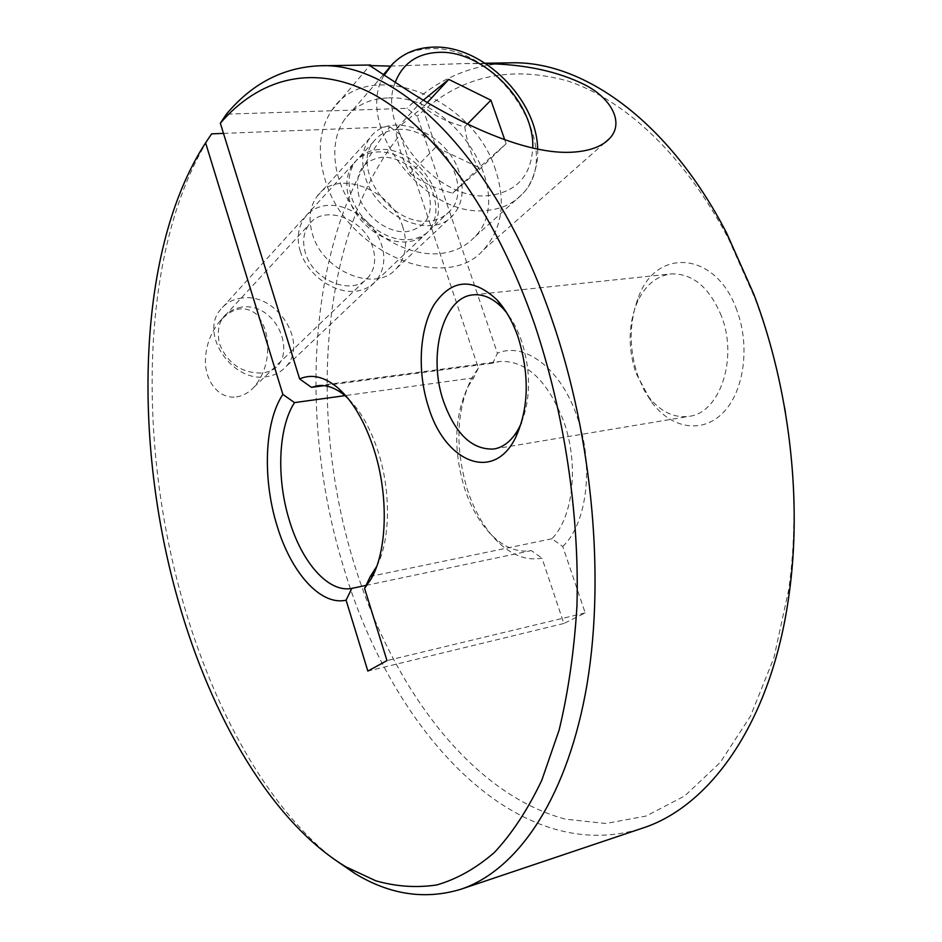 <?xml version="1.0" encoding="UTF-8"?>
<svg xmlns="http://www.w3.org/2000/svg" width="942" height="942" viewBox="0 0 942 942"><rect width="100%" height="100%" fill="white"/><g stroke="black" fill="none" stroke-linecap="round" stroke-linejoin="round"><path stroke-width="0.71" stroke-dasharray="4.71 3.53" d="M410.241 173.352C422.098 182.442 436.24 189.036 452.678 193.134L479.396 169.407C472.013 157.573 467.126 143.372 464.736 126.817C448.686 122.731 434.886 116.054 423.37 106.787L395.605 129.584C398.077 146.587 402.964 161.176 410.241 173.352L435.91 147.046L420.733 102.313L395.605 129.584M387.421 97.98C369.017 98.698 354.757 105.845 344.642 119.422C328.946 141.324 332.173 178.026 353.226 207.758C374.221 237.525 410.229 256.306 439.514 253.61C453.585 252.22 465.018 246.957 473.826 237.82C518.394 195.536 454.692 93.105 387.421 97.98M242.294 298.002C233.121 299.003 225.833 302.9 220.428 309.694C199.174 333.986 232.662 382.888 266.339 376.682C274.193 375.599 280.61 372.361 285.603 366.968C309.212 343.642 277.254 292.891 242.294 298.002M406.897 241.835C384.619 244.296 356.7 223.937 349.27 199.421C345.031 185.374 346.373 173.528 353.297 163.884C359.067 156.549 367.027 152.58 377.177 151.98C399.455 150.473 425.772 170.337 433.285 193.922C438.054 209.171 436.252 221.829 427.892 231.897C422.569 237.714 415.575 241.022 406.897 241.835M241.517 307.104C222.877 311.095 215.482 323.247 219.356 343.559C227.575 363.482 241.67 373.291 261.64 372.997C302.582 369.182 281.411 301.405 241.517 307.104M379.438 149.531C369.276 150.119 361.304 154.088 355.534 161.423C348.599 171.091 347.268 182.948 351.519 197.031C358.984 221.594 386.95 242.012 409.264 239.574C417.954 238.762 424.96 235.453 430.282 229.636C455.492 204.579 418.107 145.845 379.438 149.531M397.96 129.478C387.68 129.996 379.626 133.964 373.809 141.371C350.789 167.747 390.883 226.104 428.598 221.017C437.394 220.251 444.471 216.943 449.829 211.079C475.204 185.833 437.076 126.028 397.96 129.478M428.575 192.05C433.968 214.376 426.655 227.575 406.65 231.685C388.08 233.357 365.461 216.79 359.02 196.548C354.004 173.693 361.657 160.599 381.993 157.243C400.538 156.207 422.11 172.445 428.575 192.05M504.759 139.863L506.113 143.714L479.148 167.617L435.91 147.046M479.148 167.617L452.678 193.134M427.421 102.419L423.37 106.787M420.733 102.313L423.464 100.076M506.113 143.714L479.396 169.407M467.444 124.061L464.736 126.817M223.49 133.387L389.953 126.899C307.857 229.554 296.341 415.257 344.219 569.262C391.86 730.097 515.745 868.347 642.055 828.301M389.953 126.899L400.22 134.647C319.526 233.946 307.74 415.281 354.698 565.471C392.826 687.907 471.094 794 565.4 819.14L605.8 823.496L646.082 816.055L684.763 795.896L720.171 762.537L750.491 716.179L773.9 657.822L788.784 589.409C796.567 533.172 795.472 474.332 785.498 412.89M784.439 406.673C777.715 368.934 767.871 332.773 754.907 298.19L728.613 239.032C684.646 155.03 624.628 99.687 567.508 80.93C508.762 64.774 458.707 76.561 417.318 116.266L406.909 108.354L226.41 114.159M510.611 62.831C470.694 64.421 436.122 79.587 406.909 108.354M400.22 134.647L478.359 368.051L471.353 378.814C456.187 411.018 454.904 448.121 467.515 490.123C475.027 512.66 485.731 530.476 499.637 543.558C513.366 555.98 527.485 560.855 542.003 558.17L563.869 623.486L585.194 612.912L562.751 546.49L551.93 538.753C573.207 517.429 579.106 464.594 563.869 421.804C547.526 380.25 526.107 360.138 499.601 361.493L492.76 363.153L497.423 353.25L417.318 116.266M562.751 546.49C587.09 523.787 594.331 464.689 577.175 416.882C560.902 368.428 524.447 341.298 497.423 353.25M376.706 566.436C390.329 540.59 391.224 491.889 378.166 451.724C370.5 428.245 360.386 410.406 347.833 398.207M551.93 538.753L370.336 576.433M478.359 368.051L473.685 377.836L468.068 386.656C454.232 416.011 453.078 449.935 464.606 488.439C471.483 509.08 481.256 525.353 493.926 537.258C506.066 548.232 518.536 552.683 531.335 550.599L542.003 558.17M366.038 585.394L531.335 550.599M211.609 133.858C140.535 242.942 135.954 438.112 183.019 601.95C213.54 708.82 266.586 806.234 333.009 858.456M236.454 396.912C243.001 395.911 248.829 392.673 253.951 387.197C262.547 376.776 267.092 364.766 267.599 351.201C268.364 335.717 264.443 323.212 255.812 313.686C244.002 305.137 231.838 307.834 219.321 321.799C210.749 332.856 206.145 345.102 205.521 358.549C204.049 378.272 217.072 399.443 236.454 396.912M390.471 66.105L464.901 63.538L485.754 63.632M521.409 422.899C530.841 398.289 530.923 371.077 521.656 341.275C517.794 330.112 512.825 320.633 506.725 312.815M721.442 316.029C709.291 287.122 692.417 273.098 670.81 273.934C655.785 276.147 644.41 286.027 636.698 303.595C628.161 325.638 627.949 348.881 636.062 373.35L648.791 397.041C660.66 411.819 674.083 418.26 689.073 416.34C719.676 413.126 738.351 358.737 721.442 316.029M736.856 310.248C716.297 251.479 656.892 247.075 638.758 296.377C628.973 321.669 628.714 348.293 638.005 376.258L644.41 390.765L652.606 403.423C672.176 428.81 702.614 433.885 723.256 412.561C744.003 391.519 750.409 346.197 736.856 310.248M459.19 172.304C447.191 132.104 389.482 109.095 369.723 138.156C362.128 148.848 360.727 162.036 365.508 177.708C377.106 217.72 433.061 240.504 453.337 214.823C462.687 203.625 464.63 189.448 459.19 172.304M402.905 227.34C391.884 188.965 336.482 168.053 317.089 196.336C309.647 206.745 308.128 219.415 312.532 234.334C323.165 272.415 376.718 293.209 396.664 268.235C405.837 257.319 407.921 243.695 402.905 227.34M372.749 247.334C364.707 218.885 323.707 203.66 309.129 224.455C303.406 232.285 302.182 241.788 305.455 252.986C313.274 281.246 353.215 296.436 368.11 277.49C374.822 269.388 376.364 259.333 372.749 247.334M300.345 251.479C292.832 228.094 306.103 206.604 327.84 205.391C349.482 203.825 374.292 222.159 381.534 244.72C389.093 267.245 377.224 289.147 355.428 291.208C333.751 293.621 307.539 274.876 300.345 251.479M495.633 170.196C473.614 97.014 367.262 54.86 331.737 110.438C319.161 129.466 316.983 152.663 325.202 180.028C345.914 252.574 446.426 293.998 483.693 249.63C502.062 228.918 506.042 202.448 495.633 170.196M324.119 385.667L492.76 363.153M585.194 612.912L386.974 660.601M473.685 377.836L344.972 395.64M563.869 623.486L367.851 671.081M384.089 75.372C353.179 124.497 424.972 218.791 486.625 210.396C501.085 209.183 512.766 203.919 521.691 194.629C566.837 151.674 500.202 44.992 431.142 48.725C415.811 48.96 403.129 53.824 393.108 63.314M395.169 82.507C376.07 127.971 437.665 202.024 488.78 195.583C516.322 192.038 530.97 176.201 532.725 148.082M383.241 74.83L344.642 119.422M353.297 163.884L220.428 309.694M373.809 141.371L355.534 161.423M449.829 211.079L430.282 229.636M427.892 231.897L285.603 366.968M537.658 149.142C538.694 161.435 533.443 184.161 521.691 194.629L473.826 237.82M728.613 239.032L726.659 233.11M493.926 537.258L499.637 543.558M464.901 63.538L485.142 63.232M473.237 294.846L670.81 273.934M636.698 303.595L638.758 296.377M317.089 196.336L369.723 138.156M219.321 321.799L309.129 224.455M331.737 110.438L369.711 65.563M483.693 249.63L604.788 142.713M253.951 387.197L368.11 277.49M396.664 268.235L453.337 214.823M648.791 397.041L652.606 403.423M493.961 449.004L689.073 416.34M468.068 386.656L471.353 378.814M317.666 385.725L499.601 361.493M788.784 589.409L788.913 595.65"/><path stroke-width="1.41" d="M423.464 100.076L448.781 79.399L427.421 102.419M448.781 79.399L490.923 100.205L504.759 139.863M490.923 100.205L467.444 124.061M333.009 858.456L354.804 873.434C389.823 894.794 425.207 900.057 460.968 889.224L642.055 828.301C710.056 806.741 771.474 722.102 788.913 595.65C802.49 501.462 789.643 388.646 753.847 294.281L726.659 233.11C668.031 119.728 581.909 60.453 510.611 62.831L485.142 63.232M376.706 566.436L370.336 576.433L364.589 588.397L371.018 579.071C387.268 551.341 388.916 495.398 373.95 449.405C364.919 421.828 353.014 401.422 338.249 388.186C324.59 376.659 311.72 373.585 299.638 378.943L311.472 387.362L324.119 385.667M344.972 395.64L294.505 402.611C278.161 427.774 276.324 478.195 289.288 520.149C301.758 562.409 328.475 593.083 351.802 588.397L366.038 585.394M294.505 402.611L282.859 394.38C264.537 421.886 262.406 478.065 276.76 524.788C290.548 571.841 320.28 606.095 346.079 600.184L351.802 588.397M282.859 394.38L205.591 142.831C136.614 248.9 132.233 440.409 178.332 601.126C211.349 717.227 271.814 822.201 345.855 866.817L375.776 880.794C396.123 886.599 416.435 887.976 436.735 884.95C456.811 879.18 476.04 868.347 494.42 852.439C512.048 833.552 527.838 809.508 541.768 780.329L559.136 730.003C568.25 692.205 574.184 650.957 576.94 606.236C579.601 514.768 564.529 413.797 534.738 324.696C494.88 209.607 432.413 125.981 372.95 94.047C313.227 62.525 258.767 78.61 220.334 123.214L299.638 378.943M205.591 142.831L211.609 133.858L223.49 133.387M460.968 889.224C515.533 870.973 564.753 802.914 585.406 693.453C605.847 584.111 593.448 438.807 551.529 318.278C495.41 154.629 395.781 61.548 319.573 65.787C283.071 67.435 252.009 83.555 226.41 114.159L220.334 123.214M485.754 63.632C525.047 64.244 558.288 71.415 585.477 85.133C610.757 98.251 624.734 122.413 609.733 138.344C602.138 146.469 589.774 151.085 572.642 152.168C517.452 155.642 438.76 110.791 406.391 89.62L369.711 65.563L390.471 66.105M506.725 312.815L503.511 309.011C493.749 298.602 483.658 293.88 473.237 294.846C442.669 296.954 427.515 355.876 443.529 401.41C455.457 434.238 472.272 450.099 493.961 449.004C504.217 447.156 512.66 439.949 519.313 427.374L521.409 422.899M428.528 407.085C417.129 372.161 419.178 329.559 434.074 304.666C451.736 278.867 472.766 277.325 497.152 300.015C505.866 309.659 512.895 322.164 518.218 337.507C529.71 375.305 528.827 408.687 515.557 437.665C493.455 482.928 444.907 462.051 428.528 407.085M364.589 588.397L386.974 660.601L367.851 671.081L346.079 600.184M347.833 398.207L345.82 396.37C336.2 388.104 326.815 384.56 317.666 385.725L311.472 387.362M785.498 412.89L784.439 406.673M393.108 63.314L384.089 75.372M532.725 148.082C535.044 103.455 483.964 50.515 439.467 52.328C417.565 53.07 402.799 63.138 395.169 82.507M537.658 149.142C536.999 99.31 483.093 45.628 434.262 47.1C414.374 47.465 398.749 55.107 387.374 70.049L383.241 74.83M375.434 568.827L371.018 579.071M319.573 65.787L370.547 64.998M503.511 309.011L497.152 300.015M604.788 142.713L609.733 138.344M519.313 427.374L515.557 437.665M345.855 866.817L354.804 873.434M345.82 396.37L338.249 388.186"/></g></svg>
